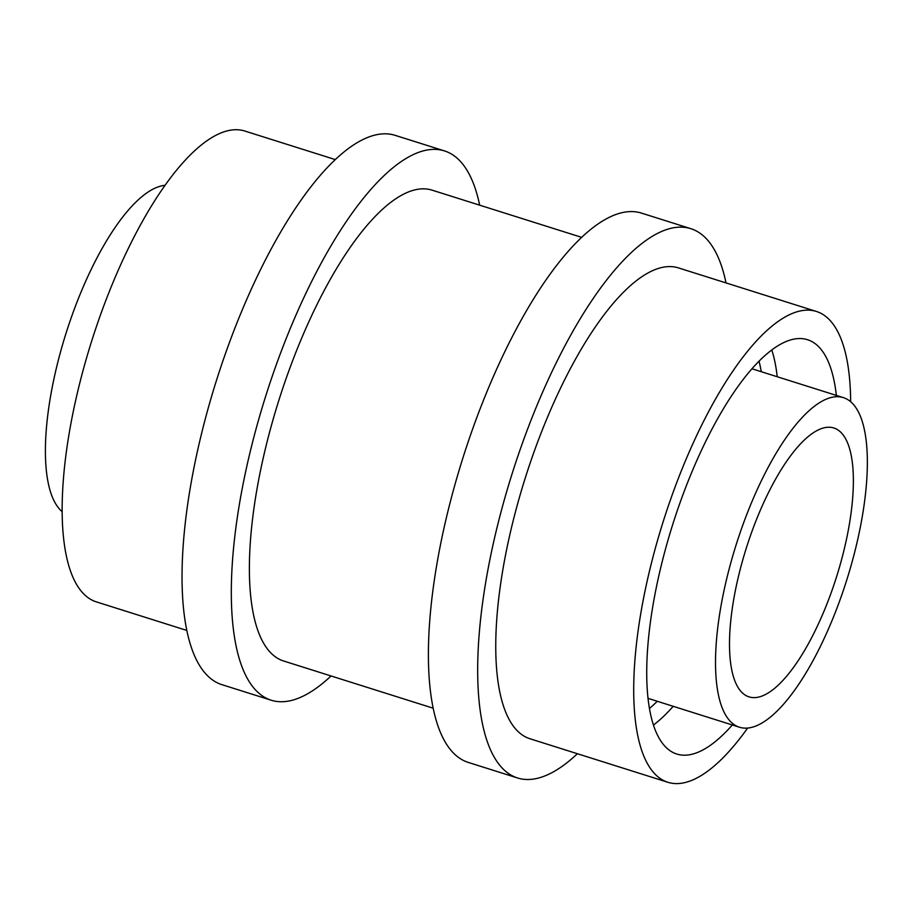 <?xml version="1.0" encoding="UTF-8"?>
<svg xmlns="http://www.w3.org/2000/svg" width="913" height="913" viewBox="0 0 913 913"><rect width="100%" height="100%" fill="white"/><g stroke="black" fill="none" stroke-linecap="round" stroke-linejoin="round"><path stroke-width="1.37" d="M750.383 535.84A140.979 47.35 -72.5 0 1 833.866 427.992A140.979 47.35 -72.5 0 1 836.593 576.685A140.979 47.35 -72.5 0 1 749.002 696.87A140.979 47.35 -72.5 0 1 750.383 535.84M62.107 511.645A172.797 58.044 -72.5 0 1 71.009 318.317A172.797 58.044 -72.5 0 1 165.116 185.305M741.116 529.837A172.797 58.044 -72.5 0 1 843.452 397.646A172.797 58.044 -72.5 0 1 846.785 579.903A172.797 58.044 -72.5 0 1 739.416 727.216A172.797 58.044 -72.5 0 1 741.116 529.837M732.317 724.968A217.226 72.96 -72.5 0 1 676.773 754.035A217.226 72.96 -72.5 0 1 678.907 505.905A217.226 72.96 -72.5 0 1 807.549 339.716A217.226 72.96 -72.5 0 1 836.342 395.409M747.644 728.038A246.852 82.912 -72.5 0 1 667.86 782.281A246.852 82.912 -72.5 0 1 670.279 500.313A246.852 82.912 -72.5 0 1 816.462 311.47A246.852 82.912 -72.5 0 1 850.654 401.697M667.86 782.281L529.894 738.731A246.852 82.912 -72.5 0 1 532.325 456.762A246.852 82.912 -72.5 0 1 678.507 267.92L816.462 311.47M577.404 753.727A287.994 96.732 -72.5 0 1 517.511 777.967A287.994 96.732 -72.5 0 1 520.342 449.002A287.994 96.732 -72.5 0 1 690.89 228.695A287.994 96.732 -72.5 0 1 726.018 282.927M517.511 777.967L468.243 762.412A287.994 96.732 -72.5 0 1 471.062 433.458A287.994 96.732 -72.5 0 1 641.611 213.14L690.89 228.695M433.104 708.18L283.532 660.966A246.852 82.912 -72.5 0 1 285.952 378.998A246.852 82.912 -72.5 0 1 432.134 190.166L581.718 237.38M331.042 675.962A287.994 96.732 -72.5 0 1 271.15 700.203A287.994 96.732 -72.5 0 1 273.98 371.249A287.994 96.732 -72.5 0 1 444.528 150.93A287.994 96.732 -72.5 0 1 479.656 205.163M271.15 700.203L221.87 684.647A287.994 96.732 -72.5 0 1 224.701 355.693A287.994 96.732 -72.5 0 1 395.249 135.375L444.528 150.93M186.743 630.415L96.299 601.861A246.852 82.912 -72.5 0 1 98.718 319.904A246.852 82.912 -72.5 0 1 244.901 131.061L335.356 159.615M759.023 361.263A206.258 69.274 -72.5 0 1 761.271 371.705M657.246 701.275A206.258 69.274 -72.5 0 1 649.405 708.534M771.793 350.021A217.226 72.96 -72.5 0 1 777.214 376.738M673.189 706.308A217.226 72.96 -72.5 0 1 653.411 725.07M647.979 698.342L739.416 727.216M752.004 368.784L843.452 397.646"/></g></svg>
